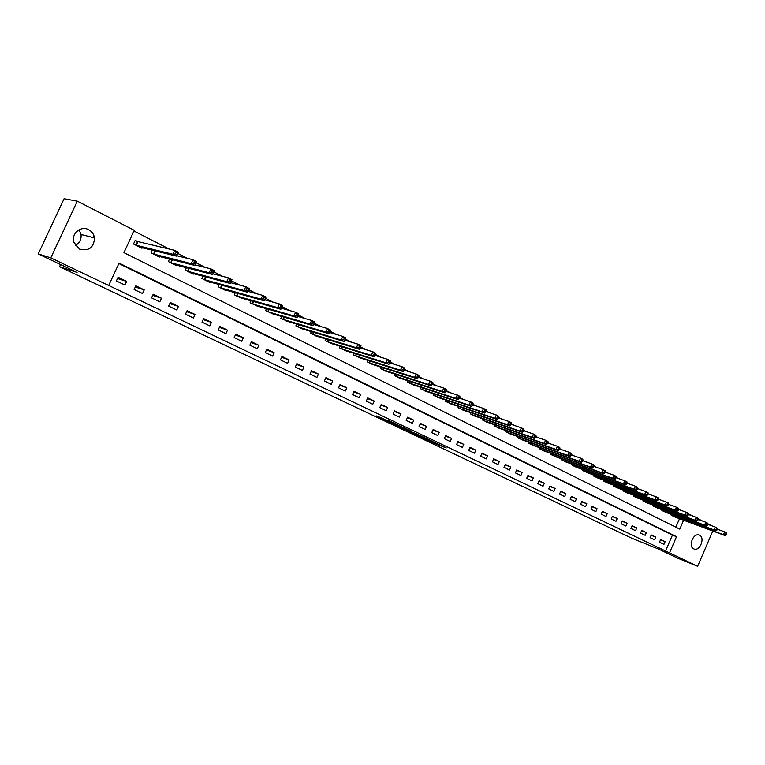 <?xml version="1.0" encoding="UTF-8"?>
<svg xmlns="http://www.w3.org/2000/svg" width="765" height="765" viewBox="0 0 765 765"><rect width="100%" height="100%" fill="white"/><g stroke="black" fill="none" stroke-linecap="round" stroke-linejoin="round"><path stroke-width="1.15" d="M421.496 437.331L433.382 442.964L446.263 447.965L434.539 442.39L421.496 437.331M79.082 229.749L81.042 234.52C81.492 239.445 79.598 243.088 75.362 245.46M88.606 229.663C91.896 231.432 93.865 234.167 94.506 237.877C93.904 247.63 88.922 251.36 79.55 249.094L73.899 242.381C70.944 233.813 80.841 225.312 88.606 229.663M699.583 535.232C705.244 537.642 700.08 551.135 694.276 549.088L693.702 548.868C688.051 546.535 693.08 533.062 698.894 534.974L699.583 535.232M381.161 417.776L376.399 415.95L389.863 422.29L402.409 427.1L388.352 420.425L399.12 425.703L390.561 422.423L381.161 417.776M712.808 531.015L697.632 566.291L677.551 558.115L658.703 549.146L631.861 538.264L59.536 266.698L77.074 272.407L38.25 253.932L50.796 257.872L77.294 201.166L134.286 230.322L123.93 252.651L679.779 529.131L683.633 520.2M697.632 566.291L669.518 552.885L676.518 536.686L119.091 263.084L108.697 285.479L50.796 257.872M108.697 285.479L669.518 552.885M406.846 430.351L420.148 436.672L432.933 441.625L419.363 435.189L406.846 430.351M403.48 428.821L391.451 423.055L404.006 427.874L410.719 431.011L405.746 429.184L409.485 431.011L417.977 434.491L403.528 428.716M665.464 551.24L672.445 535.098L118.871 263.562M665.139 541.649L660.673 539.497L659.506 542.203L663.972 544.345L665.139 541.649L660.53 539.822M655.806 537.145L651.283 534.955L650.107 537.68L654.63 539.851L655.806 537.145L651.139 535.29M646.348 532.574L641.768 530.355L640.582 533.1L645.172 535.299L646.348 532.574L641.615 530.7M636.767 527.936L632.12 525.689L630.924 528.452L635.572 530.69L636.767 527.936L631.966 526.043M627.051 523.241L622.347 520.965L621.142 523.748L625.856 526.014L627.051 523.241L622.184 521.328M617.212 518.488L612.43 516.174L611.216 518.976L615.997 521.271L617.212 518.488L612.277 516.547M607.228 513.659L602.39 511.326L601.166 514.137L606.004 516.461L607.228 513.659L602.227 511.699M597.111 508.773L592.206 506.401L590.962 509.232L595.878 511.594L597.111 508.773L592.034 506.784M586.851 503.81L581.869 501.41L580.625 504.259L585.607 506.65L586.851 503.81L581.696 501.802M576.447 498.78L571.398 496.342L570.145 499.22L575.194 501.649L576.447 498.78L571.216 496.753M565.89 493.683L560.774 491.206L559.511 494.104L564.627 496.562L565.89 493.683L560.592 491.627M555.189 488.51L550.006 486.005L548.725 488.911L553.917 491.417L555.189 488.51L549.815 486.435M544.336 483.27L539.076 480.716L537.785 483.652L543.054 486.186L544.336 483.27L538.876 481.156M533.329 477.943L527.984 475.361L526.683 478.316L532.038 480.889L533.329 477.943L527.783 475.811M522.16 472.541L516.738 469.93L515.428 472.894L520.85 475.505L522.16 472.541L516.538 470.389M510.819 467.071L505.321 464.412L504.001 467.405L509.509 470.054L510.819 467.071L505.11 464.881M499.325 461.505L493.741 458.809L492.411 461.821L497.996 464.508L499.325 461.505L493.521 459.296M487.649 455.864L481.988 453.129L480.64 456.17L486.311 458.895L487.649 455.864L481.759 453.635M475.801 450.145L470.054 447.362L468.696 450.422L474.453 453.186L475.801 450.145L469.825 447.879M463.781 444.331L457.939 441.51L456.571 444.589L462.414 447.401L463.781 444.331L457.7 442.036M451.57 438.431L445.641 435.562L444.264 438.67L450.193 441.52L451.57 438.431L445.402 436.107M439.177 432.435L433.153 429.528L431.766 432.655L437.79 435.553L439.177 432.435L432.904 430.093M426.583 426.354L420.473 423.399L419.067 426.554L425.187 429.49L426.583 426.354L420.215 423.982M413.808 420.176L407.602 417.174L406.177 420.348L412.392 423.341L413.808 420.176L407.334 417.776M400.822 413.903L394.52 410.853L393.086 414.056L399.397 417.088L400.822 413.903L394.243 411.474M387.635 407.525L381.228 404.436L379.784 407.649L386.201 410.738L387.635 407.525L380.941 405.068M374.238 401.051L367.736 397.905L366.272 401.156L372.784 404.283L374.238 401.051L367.439 398.565M360.631 394.472L354.013 391.278L352.541 394.549L359.158 397.733L360.631 394.472L353.707 391.957M346.794 387.788L340.071 384.537L338.589 387.836L345.311 391.068L346.794 387.788L339.756 385.244M332.737 380.989L325.909 377.69L324.408 381.018L331.245 384.307L332.737 380.989L325.574 378.426M318.45 374.085L311.508 370.729L309.988 374.085L316.94 377.422L318.45 374.085L311.164 371.494M303.925 367.066L296.858 363.652L295.328 367.028L302.395 370.432L303.925 367.066L296.504 364.446M289.151 359.933L281.969 356.461L280.43 359.866L287.611 363.318L289.151 359.933L281.606 357.274M274.138 352.675L266.832 349.146L265.273 352.569L272.579 356.088L274.138 352.675L266.45 349.988M258.857 345.292L251.436 341.697L249.859 345.158L257.289 348.735L258.857 345.292L251.035 342.586M243.327 337.776L235.773 334.133L234.176 337.614L241.74 341.257L243.327 337.776L235.352 335.051M227.521 330.145L219.842 326.426L218.226 329.945L225.924 333.645L227.521 330.145L219.402 327.391M211.446 322.371L203.624 318.594L201.998 322.142L209.82 325.9L211.446 322.371L203.165 319.598M195.075 314.463L187.119 310.619L185.474 314.195L193.44 318.02L195.075 314.463L186.641 311.661M178.427 306.411L170.327 302.5L168.663 306.105L176.772 310.007L178.427 306.411L169.82 303.6M161.472 298.216L153.23 294.238L151.547 297.872L159.809 301.84L161.472 298.216L152.694 295.386M144.222 289.878L135.826 285.823L134.124 289.495L142.529 293.531L144.222 289.878L135.262 287.028M126.646 281.386L118.097 277.255L116.376 280.956L124.934 285.068L126.646 281.386L117.504 278.527M669.155 504.575L668.581 504.278M659.124 499.449L658.407 499.076M648.95 494.247L648.079 493.798M638.632 488.969L637.599 488.443M628.151 483.614L626.975 483.011M617.527 478.182L616.179 477.494M606.741 472.674L605.23 471.9M595.792 467.08L594.109 466.21M584.69 461.4L582.815 460.444M573.406 455.634L571.359 454.582M561.95 449.782L559.712 448.634M550.322 443.834L547.893 442.591M538.512 437.8L535.883 436.452M526.521 431.67L523.681 430.217M514.338 425.436L511.278 423.877M501.955 419.115L498.684 417.441M489.38 412.679L485.88 410.891M476.605 406.148L472.875 404.245M463.619 399.512L459.641 397.484M450.413 392.761L446.196 390.609M436.997 385.904L432.521 383.619M423.351 378.933L418.618 376.514M409.476 371.838L404.465 369.275M395.371 364.628L390.083 361.922M381.018 357.293L375.443 354.444M366.416 349.834L360.545 346.822M351.565 342.242L345.378 339.077M336.447 334.515L329.973 331.197M321.07 326.645L314.291 323.184M305.407 318.642L298.321 315.017M289.466 310.494L282.065 306.708M273.239 302.204L265.503 298.245M256.715 293.75L248.635 289.619M239.875 285.144L231.441 280.841M222.72 276.375L213.923 271.881M205.249 267.444L196.07 262.758M187.435 258.341L177.872 253.454M169.285 249.065L133.971 231.011M675.858 527.181L679.53 518.68M675.686 517.255L671.192 515.17L671.507 514.462M666.439 512.588L661.888 510.475L662.203 509.748M657.058 507.855L652.449 505.722L652.774 504.977M647.563 503.064L642.887 500.893L643.222 500.138M637.933 498.197L633.2 496.007L633.535 495.232M628.18 493.272L623.37 491.053L623.714 490.26M618.283 488.28L613.415 486.033L613.769 485.211M608.252 483.222L603.317 480.936L603.681 480.104M598.087 478.087L593.076 475.773L593.449 474.912M587.769 472.875L582.691 470.542L583.073 469.662M577.317 467.597L572.163 465.225L572.555 464.326M566.712 462.242L561.481 459.841L561.893 458.914M555.954 456.81L550.647 454.381L551.068 453.425M545.043 451.302L539.66 448.835L540.09 447.86M533.97 445.718L528.51 443.212L528.95 442.208M522.744 440.047L517.197 437.504L517.647 436.48M511.345 434.291L505.713 431.718L506.181 430.657M499.784 428.448L494.066 425.837L494.544 424.757M488.041 422.519L482.237 419.88L482.734 418.761M476.126 416.504L470.236 413.827L470.743 412.67M464.03 410.394L458.044 407.678L458.579 406.492M451.752 404.188L445.67 401.434L446.215 400.21M439.282 397.896L433.105 395.094L433.669 393.832M426.612 391.498L420.348 388.658L420.932 387.358M413.75 384.996L407.382 382.127L407.984 380.779M400.688 378.398L394.214 375.481L394.836 374.095M387.415 371.694L380.836 368.74L381.486 367.296M373.932 364.876L367.248 361.883L367.917 360.392M360.229 357.953L353.43 354.912L354.128 353.373M346.306 350.925L339.392 347.836L340.109 346.239M332.153 343.772L325.125 340.635L325.871 338.981M317.771 336.495L310.619 333.32L311.393 331.599M303.141 329.103L295.864 325.88L296.677 324.092M288.271 321.587L280.86 318.317L281.711 316.452M273.143 313.937L265.608 310.619L266.488 308.687M257.757 306.153L250.088 302.797L251.016 300.779M242.113 298.245L234.3 294.831L235.266 292.727M226.191 290.193L225.981 290.643L218.235 286.732L219.249 284.523M209.993 281.998L209.773 282.467L201.893 278.489L202.955 276.175M193.507 273.65L193.277 274.147L185.254 270.102L186.373 267.674M176.725 265.159L176.486 265.675L168.319 261.553L169.495 259.01M159.636 256.514L159.388 257.059L151.078 252.861L152.311 250.184M137.958 241.702L135.099 240.583M137.528 241.482L135.223 240.315L133.512 244.006L141.984 248.271L142.242 247.707M60.55 264.547L59.536 266.698M38.25 253.932L64.097 198.709L77.294 201.166M688.481 513.841L692.908 516.107M698.225 518.833L702.528 521.032M707.826 523.748L712.014 525.89M672.445 535.098L676.518 536.686M94.057 235.964L93.301 237.58M418.407 435.83L430.752 440.659L418.407 435.83M400.678 427.233L408.959 430.896L400.678 427.233L400.917 426.688M674.424 516.805L725.297 535.643L723.441 534.697L724.646 531.876L717.341 529.189M726.004 533.435L724.646 531.876L726.511 532.832L726.75 533.817L726.004 533.435L725.526 534.572L726.262 534.945L726.75 533.817M725.526 534.572L723.441 534.697L672.397 515.782M726.262 534.945L725.297 535.643M665.158 512.129L715.954 530.891L714.07 529.925L715.294 527.085L707.855 524.36M716.652 528.653L715.294 527.085L717.168 528.051L717.407 529.036L716.652 528.653L716.164 529.791L716.91 530.174L717.407 529.036M716.164 529.791L714.07 529.925L663.102 511.097M716.91 530.174L715.954 530.891M655.768 507.386L706.477 526.062L704.565 525.086L705.799 522.227L698.235 519.464M707.166 523.805L705.799 522.227L707.711 523.203L707.931 524.197L707.166 523.805L706.669 524.953L707.434 525.335L707.931 524.197M706.669 524.953L704.565 525.086L653.683 506.344M707.434 525.335L706.477 526.062M646.243 502.595L696.867 521.166L694.936 520.181L696.169 517.303L688.481 514.501M697.537 518.88L696.169 517.303L698.11 518.288L698.311 519.282L697.537 518.88L697.039 520.037L697.814 520.43L698.311 519.282M697.039 520.037L694.936 520.181L644.14 501.524M697.814 520.43L696.867 521.166M636.604 497.728L687.123 516.203L685.163 515.199L686.415 512.301L678.584 509.461M687.783 513.898L686.415 512.301L688.376 513.305L688.567 514.3L687.783 513.898L687.276 515.055L688.07 515.457L688.567 514.3M687.276 515.055L685.163 515.199L634.462 496.648M688.07 515.457L687.123 516.203M626.822 492.794L677.245 511.173L675.246 510.15L676.509 507.233L668.543 504.355M677.886 508.83L676.509 507.233L678.498 508.256L678.679 509.241L677.886 508.83L677.379 510.006L678.173 510.408L678.679 509.241M677.379 510.006L675.246 510.15L624.661 491.704M678.173 510.408L677.245 511.173M616.915 487.793L667.214 506.067L665.196 505.034L666.468 502.089L658.359 499.172M667.845 503.695L666.468 502.089L668.486 503.121L668.648 504.116L667.845 503.695L667.329 504.881L668.141 505.292L668.648 504.116M667.329 504.881L665.196 505.034L614.716 486.683M668.141 505.292L667.214 506.067M606.865 482.725L657.039 500.884L654.993 499.832L656.274 496.877L648.031 493.913M657.651 498.493L656.274 496.877L658.33 497.919L658.474 498.914L657.651 498.493L657.145 499.679L657.967 500.1L658.474 498.914M657.145 499.679L654.993 499.832L604.637 481.606M657.967 500.1L657.039 500.884M596.671 477.59L646.721 495.624L644.646 494.563L645.937 491.579L637.541 488.586M647.324 493.205L645.937 491.579L648.012 492.65L648.156 493.635L647.324 493.205L646.798 494.4L647.639 494.821L648.156 493.635M646.798 494.4L644.646 494.563L594.415 476.452M647.639 494.821L646.721 495.624M586.344 472.378L636.25 490.289L634.137 489.218L635.447 486.215L626.898 483.174M636.834 487.841L635.447 486.215L637.561 487.295L637.675 488.28L636.834 487.841L636.308 489.045L637.159 489.476L637.675 488.28M636.308 489.045L634.137 489.218L584.049 471.221M637.159 489.476L636.25 490.289M575.863 467.09L625.627 484.876L623.485 483.786L624.795 480.764L616.102 477.676M626.191 482.399L624.795 480.764L626.937 481.854L627.042 482.839L626.191 482.399L625.665 483.614L626.516 484.054L627.042 482.839M625.665 483.614L623.485 483.786L573.54 465.923M626.516 484.054L625.627 484.876M565.239 461.735L614.84 479.387L612.66 478.278L613.989 475.228L605.134 472.11M615.385 476.882L613.989 475.228L616.169 476.337L616.255 477.322L615.385 476.882L614.85 478.096L615.72 478.546L616.255 477.322M614.85 478.096L612.66 478.278L562.877 460.549M615.72 478.546L614.84 479.387M554.453 456.294L603.891 473.803L601.682 472.684L603.021 469.614L594.003 466.449M604.417 471.269L603.021 469.614L605.23 470.743L605.306 471.718L604.417 471.269L603.881 472.502L604.771 472.952L605.306 471.718M603.881 472.502L601.682 472.684L552.072 455.089M604.771 472.952L603.891 473.803M543.523 450.786L592.779 468.142L590.542 467.004L591.89 463.915L582.701 460.702M593.286 465.579L591.89 463.915L594.128 465.063L594.185 466.038L593.286 465.579L592.751 466.813L593.64 467.272L594.185 466.038M592.751 466.813L590.542 467.004L541.104 449.562M593.64 467.272L592.779 468.142M532.43 445.192L581.496 462.395L579.22 461.238L580.587 458.12L571.226 454.879M581.983 459.803L580.587 458.12L582.863 459.287L582.892 460.262L581.983 459.803L581.438 461.046L582.347 461.515L582.892 460.262M581.438 461.046L579.22 461.238L529.973 443.949M582.347 461.515L581.496 462.395M521.175 439.512L570.04 456.562L567.726 455.385L569.103 452.249L559.569 448.959M570.508 453.932L569.103 452.249L571.417 453.435L571.436 454.4L570.508 453.932L569.954 455.185L570.881 455.663L571.436 454.4M569.954 455.185L567.726 455.385L518.68 438.259M570.881 455.663L570.04 456.562M509.748 433.755L558.402 450.633L556.059 449.438L557.446 446.282L547.73 442.945M558.852 447.974L557.446 446.282L559.789 447.477L559.789 448.453L558.852 447.974L558.297 449.237L559.234 449.715L559.789 448.453M558.297 449.237L556.059 449.438L507.224 432.474M559.234 449.715L558.402 450.633M498.158 427.903L546.593 444.618L544.202 443.404L545.608 440.219L535.71 436.844M547.013 441.921L545.608 440.219L547.989 441.434L547.97 442.409L547.013 441.921L546.459 443.193L547.405 443.681L547.97 442.409M546.459 443.193L544.202 443.404L495.596 426.612M547.405 443.681L546.593 444.618M486.397 421.974L534.592 438.508L532.163 437.274L533.578 434.061L523.49 430.638M534.993 435.773L533.578 434.061L535.997 435.304L535.959 436.27L534.993 435.773L534.429 437.054L535.395 437.551L535.959 436.27M534.429 437.054L532.163 437.274L483.786 420.654M535.395 437.551L534.592 438.508M474.453 415.95L522.399 432.292L519.932 431.039L521.357 427.807L511.077 424.336M522.772 429.528L521.357 427.807L523.824 429.069L523.757 430.026L522.772 429.528L522.208 430.819L523.193 431.326L523.757 430.026M522.208 430.819L519.932 431.039L471.804 414.62M523.193 431.326L522.399 432.292M462.328 409.839L510.006 425.981L507.511 424.709L508.945 421.448L498.464 417.939M510.36 423.179L508.945 421.448L511.45 422.729L511.364 423.695L510.36 423.179L509.786 424.489L510.791 424.996L511.364 423.695M509.786 424.489L507.511 424.709L459.641 408.481M510.791 424.996L510.006 425.981M450.021 403.633L497.422 419.574L494.879 418.273L496.332 414.993L485.641 411.436M497.747 416.734L496.332 414.993L498.876 416.294L498.77 417.25L497.747 416.734L497.173 418.044L498.187 418.57L498.77 417.25M497.173 418.044L494.879 418.273L447.296 402.256M498.187 418.57L497.422 419.574M437.523 397.322L484.628 413.052L482.046 411.742L483.518 408.434L472.607 404.838M484.934 410.174L483.518 408.434L486.091 409.753L485.966 410.709L484.934 410.174L484.35 411.503L485.383 412.029L485.966 410.709M484.35 411.503L482.046 411.742L434.75 395.926M485.383 412.029L484.628 413.052M424.833 390.925L471.623 406.435L469.002 405.096L470.485 401.759L459.363 398.125M471.909 403.518L470.485 401.759L473.105 403.098L472.952 404.054L471.909 403.518L471.317 404.848L472.359 405.393L472.952 404.054M471.317 404.848L469.002 405.096L422.012 389.509M472.359 405.393L471.623 406.435M411.943 384.422L458.407 399.703L455.739 398.336L457.241 394.979L445.89 391.298M458.665 396.748L457.241 394.979L459.908 396.347L459.727 397.293L458.665 396.748L458.063 398.087L459.134 398.632L459.727 397.293M458.063 398.087L455.739 398.336L409.084 382.978M459.134 398.632L458.407 399.703M398.842 377.814L444.972 392.856L442.256 391.47L443.767 388.084L432.187 384.365M445.192 389.863L443.767 388.084L446.483 389.471L446.282 390.418L445.192 389.863L444.589 391.221L445.679 391.776L446.282 390.418M444.589 391.221L442.256 391.47L395.945 376.351M445.679 391.776L444.972 392.856M385.541 371.111L431.307 385.895L428.553 384.489L430.073 381.075L418.254 377.308M431.508 382.863L430.073 381.075L432.837 382.481L432.608 383.428L431.508 382.863L430.896 384.231L431.995 384.795L432.608 383.428M430.896 384.231L428.553 384.489L382.586 369.619M431.995 384.795L431.307 385.895M372.029 364.293L417.413 378.818L414.611 377.384L416.15 373.942L404.083 370.136M417.575 375.739L416.15 373.942L418.952 375.376L418.704 376.313L417.575 375.739L416.963 377.116L418.082 377.69L418.704 376.313M416.963 377.116L414.611 377.384L369.026 362.782M418.082 377.69L417.413 378.818M358.288 357.37L403.289 371.618L400.43 370.164L401.988 366.693L389.662 362.849M403.413 368.501L401.988 366.693L404.838 368.156L404.561 369.084L403.413 368.501L402.792 369.887L403.939 370.47L404.561 369.084M402.792 369.887L400.43 370.164L355.237 355.83M403.939 370.47L403.289 371.618M344.327 350.322L388.907 364.293L386 362.82L387.578 359.311L374.993 355.438M389.012 361.128L387.578 359.311L390.475 360.803L390.169 361.721L389.012 361.128L388.381 362.534L389.538 363.126L390.169 361.721M388.381 362.534L386 362.82L341.228 348.764M389.538 363.126L388.907 364.293M330.145 343.169L374.286 356.844L371.331 355.343L372.918 351.814L360.066 347.893M374.353 353.64L372.918 351.814L375.873 353.325L375.529 354.243L374.353 353.64L373.712 355.046L374.898 355.649L375.529 354.243M373.712 355.046L371.331 355.343L326.99 341.582M374.898 355.649L374.286 356.844M315.716 335.892L359.397 349.27L356.394 347.731L358.001 344.174L344.862 340.224M359.435 346.01L358.001 344.174L361.003 345.713L360.631 346.622L359.435 346.01L358.785 347.434L359.99 348.046L360.631 346.622M358.785 347.434L356.394 347.731L312.512 334.276M359.99 348.046L359.397 349.27M301.056 328.501L344.26 341.553L341.19 339.995L342.816 336.399L329.419 332.421M344.25 338.245L342.816 336.399L345.876 337.967L345.474 338.876L344.25 338.245L343.6 339.679L344.824 340.31L345.474 338.876M343.6 339.679L341.19 339.995L297.795 326.856M344.824 340.31L344.26 341.553M286.139 320.975L328.835 333.703L325.727 332.115L327.363 328.491L313.698 324.494M328.797 330.346L327.363 328.491L330.48 330.078L328.835 333.703L330.04 330.987L328.797 330.346L328.137 331.79L329.39 332.431M328.137 331.79L325.727 332.115L282.83 319.311M330.04 330.987L330.48 330.078M270.973 313.334L313.143 325.708L309.978 324.092L311.632 320.439L297.69 316.423M313.067 322.304L311.632 320.439L314.798 322.055L313.143 325.708L314.329 322.954L313.067 322.304L312.397 323.767L313.669 324.408M312.397 323.767L309.978 324.092L267.607 311.632M314.329 322.954L314.798 322.055M255.548 305.551L297.164 317.561L293.932 315.916L295.615 312.235L281.377 308.209M297.04 314.109L295.615 312.235L298.838 313.889L297.164 317.561L298.34 314.769L297.04 314.109L296.371 315.582L297.671 316.241M296.371 315.582L293.932 315.916L252.125 303.82M298.34 314.769L298.838 313.889M239.856 297.633L280.898 309.28L277.609 307.597L279.301 303.887L264.767 299.851M280.726 305.771L279.301 303.887L282.581 305.56L280.898 309.28L282.046 306.44L280.726 305.771L280.057 307.253L281.367 307.932M280.057 307.253L277.609 307.597L236.375 295.883M282.046 306.44L282.581 305.56M223.887 289.581L264.317 300.836L260.97 299.125L262.682 295.376L247.841 291.341M264.116 297.269L262.682 295.376L266.029 297.088L264.317 300.836L265.455 297.958L264.116 297.269L263.428 298.771L264.767 299.459M263.428 298.771L260.97 299.125L220.349 287.793M265.455 297.958L266.029 297.088M207.64 281.386L247.439 292.23L244.025 290.49L245.756 286.712L230.6 282.677M247.181 288.615L245.756 286.712L249.161 288.453L247.439 292.23L248.549 289.313L247.181 288.615L246.493 290.136L247.86 290.824M246.493 290.136L244.025 290.49L204.035 279.569M248.549 289.313L249.161 288.453M191.107 273.048L230.236 283.471L226.756 281.702L228.506 277.877L213.014 273.86M229.94 279.799L228.506 277.877L231.986 279.655L230.236 283.471L231.326 280.506L229.94 279.799L229.232 281.329L230.628 282.036M229.232 281.329L226.756 281.702L187.435 271.202M231.326 280.506L231.986 279.655M174.277 264.566L212.708 274.539L209.161 272.732L210.93 268.878L195.094 264.881M212.354 270.81L210.93 268.878L214.468 270.695L212.708 274.539L213.779 271.537L212.354 270.81L211.647 272.35L213.072 273.076M211.647 272.35L209.161 272.732L170.538 262.682M213.779 271.537L214.468 270.695M157.141 255.921L194.836 265.436L191.221 263.6L193.019 259.708L176.82 255.74M194.444 261.649L193.019 259.708L196.624 261.563L194.836 265.436L195.888 262.385L194.444 261.649L193.727 263.208L195.171 263.944M193.727 263.208L191.221 263.6L153.335 253.999M195.888 262.385L196.624 261.563M139.689 247.124L176.629 256.16L172.938 254.286L174.755 250.365L137.671 241.539L135.816 245.163M176.18 252.307L174.755 250.365L178.436 252.249L176.629 256.16L177.652 253.062L176.18 252.307L175.453 253.884L176.925 254.63M175.453 253.884L172.938 254.286L135.96 245.221M177.652 253.062L178.436 252.249M433.621 442.419L433.382 442.964M431.986 441.692L431.747 442.247M416.38 434.032L416.15 434.558M405.479 428.515L405.23 429.069M403.796 427.798L403.547 428.343M673.267 515.113L672.894 515.973M672.913 514.979L672.54 515.84M663.982 510.408L663.599 511.288M663.628 510.274L663.245 511.154M654.572 505.636L654.18 506.535M654.218 505.502L653.826 506.401M645.038 500.798L644.637 501.725M644.675 500.673L644.283 501.582M635.371 495.902L634.969 496.848M635.017 495.768L634.606 496.705M625.579 490.929L625.158 491.895M625.215 490.805L624.804 491.761M615.643 485.89L615.213 486.884M615.29 485.765L614.859 486.741M605.584 480.783L605.134 481.797M605.22 480.659L604.78 481.663M595.371 475.61L594.921 476.643M595.007 475.476L594.558 476.509M585.015 470.351L584.556 471.422M584.661 470.226L584.192 471.278M574.525 465.024L574.046 466.115M574.161 464.9L573.683 465.981M563.872 459.622L563.384 460.74M563.509 459.497L563.021 460.607M553.076 454.142L552.569 455.29M552.712 454.008L552.215 455.156M542.117 448.577L541.601 449.753M541.763 448.453L541.247 449.619M531.006 442.925L530.47 444.14M530.642 442.801L530.116 444.006M519.731 437.197L519.177 438.45M519.368 437.073L518.823 438.316M508.285 431.384L507.721 432.665M507.931 431.259L507.367 432.531M496.676 425.483L496.093 426.803M496.313 425.359L495.739 426.669M484.895 419.497L484.293 420.846M484.532 419.373L483.939 420.712M472.933 413.406L472.311 414.802M472.569 413.291L471.957 414.678M460.788 407.229L460.148 408.673M460.425 407.114L459.794 408.539M448.453 400.956L447.793 402.438M448.099 400.841L447.439 402.314M435.935 394.587L435.256 396.117M435.572 394.472L434.903 395.983M423.217 388.113L422.519 389.691M422.863 387.998L422.165 389.567M410.308 381.534L409.581 383.169M409.954 381.419L409.227 383.036M397.188 374.86L396.442 376.543M396.834 374.745L396.088 376.409M383.867 368.061L383.083 369.801M383.514 367.955L382.739 369.677M370.337 361.166L369.524 362.964M369.973 361.051L369.17 362.839M356.576 354.147L355.735 356.012M356.222 354.032L355.39 355.888M342.596 347.014L341.726 348.945M342.242 346.899L341.381 348.821M328.395 339.756L327.487 341.764M328.042 339.65L327.143 341.639M313.946 332.373L313.009 334.458M313.602 332.268L312.665 334.334M299.268 324.867L298.283 327.038M298.924 324.762L297.948 326.913M284.341 317.226L283.318 319.483M283.997 317.131L282.974 319.368M269.165 309.462L268.094 311.804M268.821 309.356L267.75 311.69M253.722 301.544L252.603 303.992M253.378 301.448L252.268 303.877M238.02 293.492L236.854 296.045M237.676 293.397L236.519 295.931M222.051 285.288L220.827 287.965M221.707 285.202L220.492 287.85M205.795 276.94L204.513 279.741M205.46 276.844L204.179 279.627M189.261 268.429L187.913 271.365M188.926 268.343L187.578 271.25M172.431 259.756L171.006 262.844M172.096 259.67L170.681 262.73M155.305 250.92L153.803 254.162L155.295 250.91M154.97 250.834L153.478 254.057M137.987 241.644L136.285 245.326L137.968 241.635M94.506 237.877L81.042 234.52M694.276 549.088L693.654 548.84M415.873 433.841L415.634 434.367M400.516 426.535L400.277 427.09"/></g></svg>
